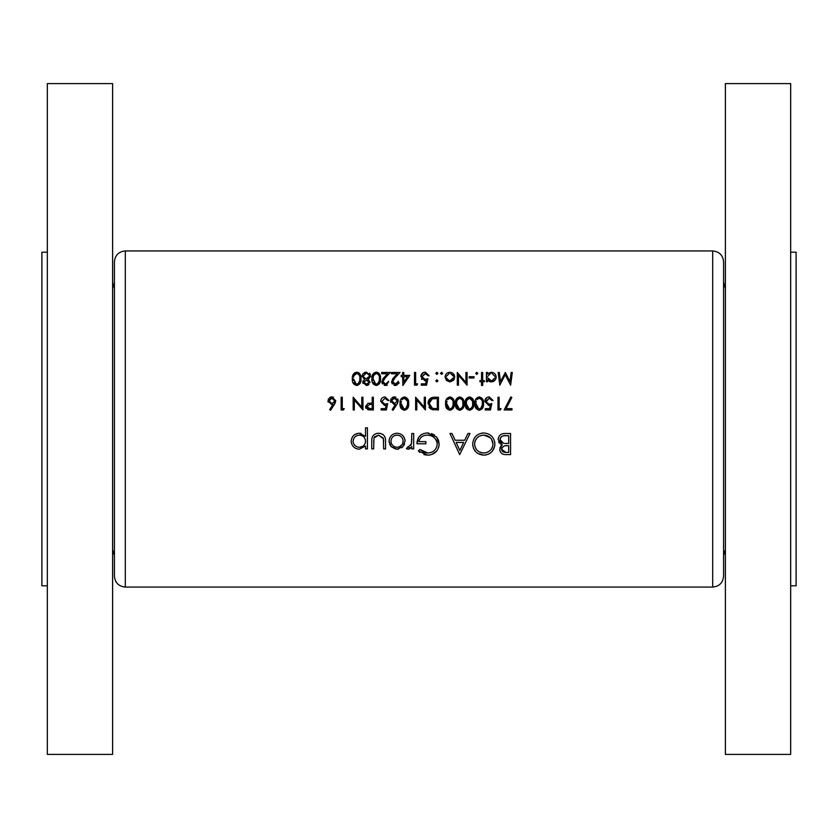 <?xml version="1.0" encoding="UTF-8"?>
<svg xmlns="http://www.w3.org/2000/svg" width="838" height="838" viewBox="0 0 838 838"><rect width="100%" height="100%" fill="white"/><g stroke="black" fill="none" stroke-linecap="round" stroke-linejoin="round"><path stroke-width="1.26" d="M114.418 576.188L114.418 261.812C115.068 255.202 118.692 251.578 125.302 250.939L125.302 587.061C118.692 586.422 115.068 582.798 114.418 576.188M112.606 83.601L112.606 754.399L47.337 754.399L47.337 83.601L112.606 83.601M47.337 252.207L41.9 252.207L41.9 585.793L47.337 585.793M725.394 549.539L723.582 555.552L723.582 419L723.582 576.188C722.932 582.798 719.308 586.422 712.698 587.061L712.698 250.939C719.308 251.578 722.932 255.202 723.582 261.812L723.582 419L723.582 282.448L725.394 288.461M725.394 419L725.394 754.399L790.663 754.399L790.663 83.601L725.394 83.601L725.394 419M790.663 252.207L796.1 252.207L796.1 585.793L790.663 585.793M397.044 449.199L402.921 446.644L405.037 441.176C404.607 436.305 401.947 433.655 397.044 433.236C392.174 433.655 389.513 436.294 389.073 441.176L391.189 446.654L397.044 449.199L398.616 449.063M367.421 448.927L367.421 427.82L365.536 427.82L365.536 436.294L359.24 433.236C354.327 433.686 351.646 436.368 351.195 441.259C351.677 446.109 354.38 448.759 359.303 449.199L365.536 446.078L365.536 448.927L367.421 448.927M413.7 448.927L413.7 433.508L411.804 433.508L411.468 443.983L406.388 448.665L408.043 449.199L411.804 446.654L411.804 448.927L413.7 448.927M459.695 454.615L469.982 433.508L467.908 433.508L464.702 440.264L455.139 440.264L452.017 433.508L449.954 433.508L459.695 454.615M510.572 454.615L510.572 433.508L504.864 433.508C500.852 433.602 498.61 435.603 498.118 439.5L502.182 444.894L499.741 449.378C500.265 453.075 502.496 454.825 506.456 454.615L510.572 454.615M483.914 455.149C490.68 454.447 494.326 450.718 494.87 443.962C494.263 437.247 490.555 433.581 483.746 432.963C476.958 433.602 473.271 437.3 472.684 444.067C473.261 450.865 477 454.563 483.914 455.149L477.597 453.337M418.298 451.012L427.778 455.149C434.723 454.625 438.504 450.928 439.133 444.067L436.546 436.954L427.401 432.963C420.718 433.435 417.23 437.038 416.947 443.784L425.872 443.784L425.872 441.626L418.843 441.626C419.922 437.384 422.719 435.215 427.233 435.132C433.11 435.435 436.451 438.442 437.237 444.15C436.598 449.587 433.466 452.541 427.841 452.991L419.922 449.472L418.298 451.012M385.553 448.927L385.553 441.563C385.878 436.472 383.574 433.696 378.64 433.236C373.769 433.675 371.475 436.399 371.758 441.417L371.758 448.927L373.654 448.927L373.968 438.012L378.629 435.132L383.364 438.169L383.657 448.927L385.553 448.927M343.486 409.939L344.229 408.63L342.271 408.63L342.271 397.243L341.139 397.243L341.139 409.939L343.486 409.939M512.301 372.47L511.149 372.47L509.944 381.615L505.345 372.47L500.506 381.594L499.291 372.47L498.139 372.47L499.825 385.155L505.22 374.743L510.625 385.155L512.301 372.47M381.164 409.939L386.37 409.939L387.669 403.591L384.872 404.241L381.814 401.444L385.03 398.218L387.826 400.501L388.968 400.501L385.103 396.919C382.348 397.128 380.871 398.626 380.672 401.392L384.663 405.54L386.161 405.299L385.48 408.63L381.164 408.63L381.164 409.939M408.661 403.581C409.038 399.998 407.624 397.778 404.419 396.919C401.172 397.757 399.716 399.977 400.03 403.581C399.705 407.184 401.172 409.415 404.419 410.264C407.624 409.394 409.038 407.174 408.661 403.581M482.688 385.48L482.688 381.74L484.312 381.74L484.312 380.599L482.688 380.599L482.688 372.47L481.546 372.47L481.546 380.599L479.923 380.599L479.923 381.74L481.546 381.74L481.546 385.48L482.688 385.48M474.067 378.001L474.067 376.702L469.186 376.702L469.186 378.001L474.067 378.001M449.901 381.908L453.431 380.368L454.699 377.079C454.468 374.177 452.876 372.585 449.901 372.302C446.937 372.585 445.345 374.167 445.104 377.079L446.371 380.379L449.901 381.908L446.371 380.379M436.881 381.908L437.939 380.85L436.881 379.792L435.833 380.85L436.881 381.908L435.833 380.85L436.881 379.792L435.833 380.85L436.881 381.908L437.939 380.85M511.976 409.939L511.976 408.63L506.089 408.63L511.819 397.463L510.834 396.919L504.162 409.939L511.976 409.939M485.286 409.939L490.492 409.939L491.801 403.591L489.004 404.241L485.946 401.444L489.162 398.218L491.958 400.501L493.1 400.501L489.224 396.919C486.469 397.128 485.003 398.626 484.804 401.392L488.795 405.54L490.293 405.299L489.612 408.63L485.286 408.63L485.286 409.939M473.742 403.581C474.119 399.998 472.705 397.778 469.5 396.919C466.253 397.757 464.797 399.977 465.111 403.581C464.786 407.184 466.253 409.415 469.5 410.264C472.705 409.394 474.119 407.174 473.742 403.581M454.217 403.581C454.594 399.998 453.18 397.778 449.975 396.919C446.727 397.757 445.271 399.977 445.586 403.581C445.261 407.184 446.727 409.415 449.975 410.264C453.18 409.394 454.594 407.174 454.217 403.581L453.484 407.917M425.411 397.243L424.279 397.243L424.279 407.205L415.648 397.243L415.648 409.939L416.79 409.939L416.79 399.946L425.411 409.939L425.411 397.243M421.346 385.155L426.552 385.155L427.851 378.807L425.055 379.467L421.996 376.66L425.222 373.444L428.019 375.717L429.161 375.717L425.285 372.145C422.509 372.376 421.032 373.874 420.865 376.618L424.856 380.766L426.343 380.515L425.662 383.856L421.346 383.856L421.346 385.155M402.869 385.48L409.792 375.393L403.78 375.393L403.78 372.47L402.638 372.47L402.638 375.393L401.172 375.393L401.172 376.702L402.638 376.702L402.869 385.48M388.643 381.248L385.7 384.181L382.945 381.604L385.354 377.718L390.267 372.47L381.646 372.47L381.646 373.769L387.554 373.769L384.38 377.152L381.814 381.709L385.648 385.48L388.518 382.023M364.572 379.541L362.77 382.191L366.374 385.48L370.092 382.222L368.238 379.541L370.742 376.063L366.457 372.145L363.084 373.539L362.121 376.168L364.572 379.541L362.184 375.455M360.989 378.807C361.388 375.267 359.973 373.036 356.737 372.145C353.479 373.015 352.012 375.235 352.358 378.807C352.012 382.369 353.479 384.6 356.737 385.48C359.973 384.59 361.388 382.358 360.989 378.807M380.504 378.807C380.913 375.267 379.499 373.036 376.262 372.145C372.994 373.015 371.538 375.235 371.883 378.807C371.538 382.369 372.994 384.6 376.262 385.48C379.499 384.59 380.913 382.358 380.504 378.807M398.406 381.248L395.463 384.181L392.708 381.604L395.107 377.718L400.03 372.47L391.409 372.47L391.409 373.769L397.317 373.769L394.143 377.152L391.576 381.709L395.41 385.48L398.28 382.023M416.863 385.155L417.607 383.856L415.648 383.856L415.648 372.47L414.517 372.47L414.517 385.155L416.863 385.155M436.881 374.418L437.939 373.36L436.881 372.302L435.833 373.36L436.881 374.418L435.833 373.36L436.881 372.302L437.939 373.36L436.881 374.418L435.833 373.36L436.881 372.302M438.431 397.243L434.503 397.243C430.407 397.296 428.249 399.359 428.019 403.434L431.842 409.478L438.431 409.939L438.431 397.243M463.98 403.581C464.357 399.998 462.943 397.778 459.737 396.919C456.49 397.757 455.034 399.977 455.348 403.581C455.024 407.184 456.49 409.415 459.737 410.264C462.943 409.394 464.357 407.174 463.98 403.581M483.505 403.581C483.882 399.998 482.468 397.778 479.252 396.919C476.015 397.757 474.559 399.977 474.874 403.581C474.549 407.184 476.015 409.415 479.252 410.264C482.468 409.394 483.882 407.174 483.505 403.581M500.328 409.939L501.072 408.63L499.123 408.63L499.123 397.243L497.982 397.243L497.982 409.939L500.328 409.939M441.605 374.418L442.663 373.36L441.605 372.302L440.547 373.36L441.605 374.418L440.547 373.36L441.605 372.302L442.663 373.36L441.605 374.418L440.547 373.36L441.605 372.302M467.07 372.47L465.928 372.47L465.928 382.432L457.307 372.47L457.307 385.155L458.449 385.155L458.449 375.173L467.07 385.155L467.07 372.47M476.749 374.418L477.807 373.36L476.749 372.302L475.691 373.36L476.749 374.418L475.691 373.36L476.749 372.302L477.807 373.36L476.749 374.418M486.428 381.74L487.569 381.74L487.569 380.023L491.319 381.908C494.294 381.625 495.918 380.033 496.19 377.131C495.96 374.219 494.347 372.617 491.351 372.302L487.569 374.073L487.569 372.47L486.428 372.47L486.428 381.74M393.032 410.264L396.824 404.471L398.239 400.784L394.405 396.919L390.435 400.805L394.195 404.565L395.515 404.44L392.163 409.573L393.032 410.264M373.35 409.939L373.35 397.243L372.208 397.243L372.208 403.099L368.071 403.308L365.536 406.535L367.966 409.74L373.35 409.939M330.56 410.264L334.352 404.471L335.766 400.784L331.921 396.919L327.951 400.805L331.722 404.565L333.032 404.44L329.68 409.573L330.56 410.264M362.938 397.243L361.796 397.243L361.796 407.205L353.175 397.243L353.175 409.939L354.317 409.939L354.317 399.946L362.938 409.939L362.938 397.243M504.026 454.416L503.051 454.175M502.852 454.102L501.794 453.526M500.255 451.672L499.867 450.572M499.888 448.1L501.134 445.722M502.182 444.894L500.537 444.109M499.438 443.166L498.579 441.794M501.208 434.335L501.92 434M502.36 433.854L503.607 433.581M501.773 448.414L501.637 449.346C502.318 446.539 504.246 445.313 507.399 445.68L508.676 445.68L508.676 452.447L506.1 452.447L501.637 449.346L501.721 450.1M502.004 450.823L503.177 451.912M503.984 452.206L506.1 452.447M507.399 445.68L505.324 445.795M503.596 446.266L501.794 448.34M502.192 442.81L503.47 443.271L500.014 439.5C500.747 436.577 502.737 435.299 505.974 435.666L508.676 435.666L508.676 443.512L504.518 443.417M500.108 438.693L500.087 440.191M500.548 441.364L502.161 442.799M508.676 435.666L503.984 435.77M503.973 435.77L502.046 436.294M501.239 436.86L500.705 437.457M500.59 437.625L500.16 438.515M358.36 372.501L359.156 373.025M360.675 375.686L360.853 376.618M360.183 383.291L357.302 385.449M353.615 383.867L353.28 383.333M352.641 381.667L352.515 380.997M352.431 377.257L352.756 375.518M352.819 375.298L354.652 372.763M359.827 379.74L359.848 378.807C360.214 381.604 359.167 383.385 356.705 384.181L357.135 384.139M358.329 383.605L359.764 380.546M356.265 384.139L353.5 378.807L353.605 380.525M354.17 382.442L355.071 383.595M353.605 377.173L353.751 376.398M354.369 374.785L353.982 375.623L356.705 373.444L355.134 373.968M357.145 373.486L356.705 373.444C359.167 374.24 360.214 376.032 359.848 378.807L359.827 377.917M359.596 376.105L359.366 375.414M359.188 375.026L358.339 374.02M362.896 381.353L363.231 380.661M364.593 372.46L365.494 372.219M369.485 373.193L370.406 374.502M368.919 384.6L367.065 385.428M363.022 383.385L362.854 382.851M364.75 383.72L366.436 384.181L363.912 382.233L364.153 383.081M363.912 382.233L366.395 380.117L363.912 382.233M367.295 380.253L366.395 380.117L368.961 382.212L367.735 380.452M368.898 382.641L366.436 384.181L367.473 384.024M365.797 378.766L363.325 376.702M364.258 378.074L365.232 378.629M363.451 375.183L363.263 376.136L365.85 373.476M365.756 373.497L364.677 373.842M367.023 373.476L369.537 375.466M368.783 377.875L369.61 376.021L366.363 378.807L367.557 378.629M368.039 378.42L368.594 378.053M377.886 372.501L378.682 373.025M380.201 375.686L380.379 376.618M379.803 383.102L376.828 385.449M373.14 383.867L372.805 383.333M372.166 381.667L372.041 380.997M371.957 377.257L372.281 375.518M372.344 375.298L374.177 372.763M379.352 379.74L379.373 378.807C379.729 381.604 378.682 383.385 376.231 384.181L376.66 384.139M377.854 383.605L379.289 380.546M375.791 384.139L373.025 378.807L373.13 380.525M373.696 382.442L374.596 383.595M373.025 378.807L373.507 375.623L373.025 378.807M373.895 374.785L373.507 375.623L376.231 373.444L374.659 373.968M376.671 373.486L376.231 373.444C378.692 374.24 379.74 376.032 379.373 378.807L379.352 377.917M379.122 376.105L378.891 375.414M378.713 375.026L377.865 374.02M383.846 383.511L386.297 384.129M386.852 383.972L387.47 383.626M387.261 385.176L386.475 385.407M384.883 385.417L384.16 385.229M382.537 383.961L381.877 382.442M382.652 379.216L384.38 377.152M385.354 377.718L383.919 379.31M383.008 381.028L383.165 382.61M393.609 383.511L396.06 384.129M396.615 383.972L397.233 383.626M399.244 382.851L396.238 385.407M394.646 385.417L393.923 385.229M392.299 383.961L391.639 382.442M392.404 379.216L394.143 377.152M395.107 377.718L393.682 379.31M392.771 381.028L392.917 382.61M403.78 376.702L407.561 376.702L403.78 382.212L403.78 376.702M426.343 380.515L424.856 380.766M421.923 379.53L421.441 378.891M420.927 375.749L423.536 372.449M428.019 375.717L426.856 373.926M425.714 373.486L421.996 376.66L422.488 378.305M424.468 379.425L427.851 378.807M433.843 409.855L432.837 409.73M430.962 409.08L430.261 408.609M430.177 408.546L429.506 407.886M429.485 407.855L428.941 407.079M428.019 403.434L432.041 397.505M433.068 398.689L432.209 398.867L429.161 403.434L432.502 408.274L429.161 403.434L432.209 398.867L437.289 398.542L437.289 408.63L433.403 408.462M434.723 408.588L436.399 408.63M435.833 398.542L434.042 398.595M453.913 400.491L454.081 401.371M446.822 408.619L446.486 408.085M445.847 406.367L445.743 405.791M445.659 402.051L445.994 400.271M446.036 400.124L446.403 399.244M453.054 404.545L453.075 403.591C453.421 406.409 452.373 408.2 449.933 408.954L452.153 407.781L453.033 404.796M449.503 408.923L446.727 403.591L446.78 404.838M446.905 405.739L447.031 406.262M447.324 407.079L448.32 408.389M446.79 402.366L446.979 401.172M447.607 399.569L449.933 398.218L448.34 398.762M452.457 399.873L449.933 398.218C452.384 398.993 453.431 400.784 453.075 403.591L453.054 402.711M452.845 400.941L452.593 400.166M463.676 400.491L463.843 401.371M456.584 408.619L456.249 408.085M455.61 406.367L455.505 405.791M459.266 408.923L456.49 403.591L456.972 400.396L459.695 398.218C462.147 398.993 463.194 400.784 462.838 403.591C463.184 406.409 462.136 408.2 459.695 408.954C462.147 408.19 463.194 406.399 462.838 403.591L462.817 402.711M456.595 401.957L456.542 404.838M456.668 405.739L456.794 406.262M457.087 407.079L458.082 408.389M457.37 399.569L456.741 401.172M462.22 399.873L459.695 398.218L458.103 398.762M462.597 400.941L462.356 400.166M473.439 400.491L473.606 401.371M466.347 408.619L466.012 408.085M465.373 406.367L465.268 405.791M469.029 408.923L466.253 403.591L466.735 400.396L469.458 398.218C471.909 398.993 472.957 400.784 472.601 403.591C472.946 406.409 471.899 408.2 469.458 408.954C471.909 408.19 472.946 406.399 472.601 403.591L472.58 402.711M466.357 401.957L466.305 404.838M466.431 405.739L466.557 406.262M466.85 407.079L467.845 408.389M467.122 399.569L466.504 401.172M472.36 400.941L469.458 398.218L467.866 398.762M483.201 400.491L483.369 401.371M476.11 408.619L475.775 408.085M475.136 406.367L475.031 405.791M475.031 401.35L475.272 400.271M475.324 400.124L475.701 399.234M482.342 404.545L482.363 403.591C482.709 406.409 481.661 408.2 479.221 408.954L479.65 408.923M480.834 408.399L482.321 404.796M478.781 408.923L476.015 403.591L476.068 404.838M476.194 405.739L476.319 406.262M476.613 407.079L477.608 408.389M476.078 402.366L476.267 401.172M476.885 399.569L479.221 398.218L477.629 398.762M481.745 399.873L479.221 398.218C481.672 398.993 482.719 400.784 482.363 403.591L482.342 402.711M482.122 400.941L481.881 400.166M490.293 405.299L488.795 405.54M484.804 401.392L486.983 397.453M491.958 400.501L489.162 398.218L485.988 402.031M486.155 402.586L487.852 404.084M487.988 404.126L489.727 404.178M490.44 404.042L491.801 403.591M494.829 445.051L494.671 446.141M494.556 446.696L492.335 451.179M490.419 453.012L488.177 454.29M486.092 454.94L485.013 455.097M475.911 451.944L473.48 448.34M472.862 446.183L472.737 445.177M481.651 433.141L482.238 433.057M489.968 434.786L491.634 436.169M494.682 441.836L494.787 442.506M480.918 452.53L483.819 452.991C478.215 452.52 475.136 449.556 474.58 444.067L474.622 444.968M474.937 446.644L476.497 449.577M479.692 452.038L480.3 452.311M474.622 443.176L474.58 444.067C475.104 438.546 478.184 435.561 483.819 435.132L482.918 435.163M478.676 436.577L477.629 437.342M477.262 437.666L475.282 440.516M475.251 440.589L474.937 441.479M490.251 437.656L483.819 435.132C489.361 435.561 492.409 438.515 492.985 443.972L491.435 438.986M492.943 444.863L492.985 443.972C492.482 449.451 489.423 452.457 483.819 452.991L484.731 452.949M485.621 452.813L486.208 452.677M490.754 449.912L491.477 448.99M492.315 447.44L492.608 446.612M459.853 450.498L456.134 442.433L463.676 442.433L459.853 450.498M426.437 455.086L423.892 454.563M419.869 452.394L419.304 451.923M419.922 449.472L423.578 452.007M423.703 452.059L425.641 452.719M426.731 452.918L427.841 452.991C433.424 452.572 436.556 449.629 437.237 444.15L437.059 442.443M436.986 442.129L436.409 440.537M435.488 439.018L433.791 437.289M429.119 435.278L427.233 435.132C422.74 435.205 419.943 437.363 418.843 441.626M416.947 443.784L418.445 437.687M418.455 437.666L421.357 434.608M427.401 432.963L428.71 433.016M431.518 433.571L434.681 435.184M436.546 436.954L438.494 440.285L439.133 444.067M439.081 445.177L438.683 447.272M436.64 451.137L431.455 454.615M429.999 454.961L428.899 455.107M411.102 447.618L410.243 448.435M409.918 448.655L408.63 449.147M408.043 449.199L406.388 448.665M407.436 447.031L409.007 447.22M410.976 445.345L411.751 441.343M411.793 439.887L411.804 438.683M356.202 448.623L354.809 447.88M351.332 442.778L351.227 442.076M354.767 434.566L358.339 433.277M360.151 433.277L361.031 433.424M358.119 447.199L359.313 447.303C355.563 446.989 353.479 444.968 353.081 441.238L353.207 442.443M354.16 444.643L355.867 446.308M353.573 438.903L353.081 441.238C353.479 437.53 355.542 435.498 359.293 435.132L358.077 435.247M355.846 436.169L355.029 436.808M354.903 436.933L354.16 437.845M360.497 435.236L359.293 435.132C363.095 435.404 365.179 437.426 365.536 441.186L365.42 439.971M364.52 437.75L364.059 437.174M365.431 442.391L365.536 441.186C365.211 444.947 363.137 446.989 359.313 447.303L362.791 446.319M365.096 443.553L365.41 442.454M383.657 441.773L383.615 439.96M383.5 438.819L378.629 435.132L374.68 436.766M374.261 437.352L373.968 438.012M373.654 440.882L373.654 441.773M372.501 436.671L372.837 436.064M374.534 434.304L377.11 433.351M380.201 433.351L383.06 434.513M402.345 447.22L401.716 447.743M395.683 449.095L391.189 446.654L389.597 444.119M389.199 442.674L389.22 439.604M402.732 435.54L403.717 436.755M403.906 437.048L404.45 438.127M404.901 439.625L405.005 440.369M404.513 444.119L403.843 445.449M391.074 439.971L390.969 441.165C391.294 437.467 393.326 435.456 397.055 435.132C400.774 435.435 402.806 437.446 403.141 441.165C402.816 444.873 400.784 446.926 397.055 447.303C393.326 446.916 391.294 444.873 390.969 441.165C391.315 444.884 393.336 446.926 397.055 447.303L399.391 446.853L402.135 444.559M398.249 435.226L395.85 435.236M394.708 435.561L393.651 436.116M403.036 442.349L403.036 439.971M402.69 438.829L402.135 437.771M401.381 436.849L400.459 436.106M445.889 374.429L446.476 373.706M454.374 378.86L453.987 379.645M449.168 380.693L446.308 377.781M447.021 379.352L447.963 380.211M446.308 376.367L449.168 373.507M450.624 373.507L453.494 376.356M453.285 375.675L452.53 374.513M453.494 377.781L449.901 380.766L452.51 379.656M475.691 373.36L476.749 372.302M488.324 373.319L491.351 372.302C494.305 372.575 495.918 374.188 496.19 377.131M490.22 381.793L489.193 381.437M489.853 380.504L491.309 380.766L487.632 377.802M487.988 378.849L488.638 379.698M487.632 376.367L490.576 373.507M492.053 373.518L494.975 376.409M494.986 377.823L492.042 380.703M492.744 380.494L493.959 379.698M408.357 400.491L408.525 401.371M401.266 408.619L400.931 408.085M400.292 406.367L400.187 405.791M407.498 404.545L407.519 403.591C407.865 406.409 406.818 408.2 404.377 408.954L404.806 408.923M405.99 408.399L407.478 404.796M403.947 408.923L401.172 403.591L401.224 404.838M401.35 405.739L401.475 406.262M401.769 407.079L402.764 408.389M401.234 402.366L401.423 401.172M402.041 399.569L404.377 398.218L402.785 398.762M407.278 400.941L404.377 398.218C406.828 398.993 407.876 400.784 407.519 403.591L407.498 402.711M395.515 404.44L394.468 404.555M390.697 402.24L390.498 401.538M390.718 399.286L391 398.731M392.037 397.652L392.875 397.202M392.896 397.202L393.63 396.992M395.169 396.992L395.903 397.212M397.82 398.993L398.176 400.03M397.767 402.806L397.212 403.864M392.205 402.324L394.436 403.267L391.576 400.742L391.807 401.758M393.315 398.396L391.576 400.742L394.342 398.218L393.326 398.385M394.342 398.218L397.107 400.742L394.342 398.218M397.055 401.245L394.96 403.225M386.161 405.299L384.663 405.54M387.826 400.501L385.03 398.218L381.814 401.444L383.72 404.084M383.867 404.126L385.595 404.178M386.318 404.042L387.669 403.591M370.857 409.939L367.966 409.74M365.955 408.253L365.682 407.614M366.845 405.707L366.677 406.524L369.987 404.377L372.208 404.408L372.208 408.63L369.893 408.63L366.677 406.524L366.971 407.561M367.065 407.708L367.746 408.305M367.756 408.316L368.741 408.577M368.804 408.588L369.893 408.63M370.585 404.387L369.548 404.377M333.032 404.44L331.995 404.555M328.224 402.24L328.014 401.538M328.245 399.286L328.527 398.731M329.554 397.652L330.402 397.202M330.423 397.202L331.146 396.992M332.696 396.992L333.419 397.212M335.294 402.806L334.729 403.864M331.429 403.225L329.093 400.742L329.324 401.758M331.858 398.218L334.624 400.742L331.858 398.218L329.093 400.742L331.858 398.218L330.842 398.385M334.582 401.245L332.476 403.225M333.503 402.837L334.069 402.334M112.606 288.461L114.418 282.448M125.302 587.061L712.698 587.061M125.302 250.939L712.698 250.939M112.606 549.539L114.418 555.552"/></g></svg>
